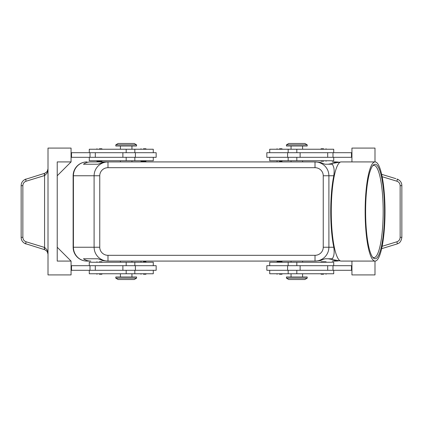 <?xml version="1.0" encoding="UTF-8"?>
<svg xmlns="http://www.w3.org/2000/svg" width="423" height="423" viewBox="0 0 423 423"><rect width="100%" height="100%" fill="white"/><g stroke="black" fill="none" stroke-linecap="round" stroke-linejoin="round"><path stroke-width="0.63" d="M97.375 161.226L99.426 161.226L97.375 161.226M99.426 148.774L101.848 148.774L99.426 148.774M156.156 157.308L156.156 152.698L135.402 152.698L135.402 157.308L156.156 157.308M153.274 152.698L153.274 149.24L89.279 149.24L89.279 152.698M89.279 157.308L89.279 160.766L153.274 160.766L153.274 157.308M279.529 161.226L281.951 161.226L279.529 161.226M279.529 148.774L281.951 148.774L279.529 148.774M99.426 261.774L101.848 261.774L99.426 261.774M99.426 274.226L101.848 274.226L99.426 274.226M135.402 270.302L156.156 270.302L156.156 265.692L135.402 265.692L135.402 270.302L122.887 270.302L122.887 265.692L135.402 265.692M153.274 270.302L153.274 273.76L89.279 273.76L89.279 270.302M89.279 265.692L89.279 262.234L153.274 262.234L153.274 265.692M281.581 261.774L279.529 261.774L281.581 261.774M279.529 274.226L281.951 274.226L279.529 274.226M86.974 161.919A13.837 13.837 0 0 0 73.137 175.757L73.417 175.757L73.417 247.244A13.837 13.557 90 0 0 77.388 257.025A13.837 13.557 90 0 0 86.974 261.081L90.792 261.081C87.968 261.06 85.52 260.288 83.458 258.776L98.062 258.776L102.747 260.647L107.992 261.081L107.992 255.312A8.238 8.069 180 0 1 99.754 247.244L94.102 247.244C94.165 251.04 95.519 254.302 98.173 257.025C100.907 259.669 104.18 261.017 107.992 261.081L315.008 261.081C318.82 261.017 322.093 259.669 324.827 257.025C327.481 254.302 328.835 251.04 328.898 247.244L323.246 247.244A8.238 8.069 0 0 1 315.008 255.312L315.008 261.081L320.253 260.647L324.938 258.776L332.515 258.776L333.181 257.025C334.202 255.095 334.408 251.833 333.8 247.244A49.486 9.903 -90 0 1 330.744 211.5A49.486 9.903 -90 0 1 333.8 175.757C334.408 171.167 334.202 167.905 333.181 165.975L332.515 164.224L324.938 164.224L320.253 162.353L315.008 161.919L315.008 167.688A8.238 8.069 0 0 1 323.246 175.757L328.898 175.757C328.835 171.96 327.481 168.698 324.827 165.975C322.093 163.331 318.82 161.983 315.008 161.919L107.992 161.919C104.18 161.983 100.907 163.331 98.173 165.975C95.519 168.698 94.165 171.96 94.102 175.757L94.102 247.244L73.137 247.244L73.137 175.757A13.837 13.837 0 0 1 86.974 161.919A13.837 13.557 90 0 0 77.388 165.975A13.837 13.557 90 0 0 73.417 175.757L99.754 175.757A8.238 8.069 180 0 1 107.992 167.688L107.992 161.919L102.747 162.353L98.062 164.224L83.458 164.224C85.52 162.712 87.968 161.94 90.792 161.919L107.992 161.919L90.792 161.919M339.056 162.273A13.837 13.557 -90 0 0 336.026 161.919L332.208 161.919L336.708 162.696M296.824 278.144L286.445 278.144L288.75 279.529L304.893 279.529L307.198 278.144L296.824 278.144M307.198 278.144L307.198 276.991L286.445 276.991L286.445 278.144M115.802 278.144L136.555 278.144L136.555 276.991L115.802 276.991L115.802 278.144L118.107 279.529L134.25 279.529L136.555 278.144M307.198 144.856L286.445 144.856L286.445 146.009L307.198 146.009L307.198 144.856L304.893 143.471L288.75 143.471L286.445 144.856M126.176 144.856L136.555 144.856L134.25 143.471L118.107 143.471L115.802 144.856L126.176 144.856M115.802 144.856L115.802 146.009L136.555 146.009L136.555 144.856M333.721 265.692L333.721 262.234L269.726 262.234L269.726 265.692M269.726 270.302L269.726 273.76L333.721 273.76L333.721 270.302M266.844 265.692L266.844 270.302L287.598 270.302L287.598 265.692L266.844 265.692M323.574 274.226L321.152 274.226L323.574 274.226M325.625 261.774L323.574 261.774L325.625 261.774M143.471 274.226L145.893 274.226L143.471 274.226M143.471 261.774L145.893 261.774L143.471 261.774M333.721 157.308L333.721 160.766L269.726 160.766L269.726 157.308M269.726 152.698L269.726 149.24L333.721 149.24L333.721 152.698M287.598 152.698L266.844 152.698L266.844 157.308L287.598 157.308L287.598 152.698L300.113 152.698L300.113 157.308L287.598 157.308M323.574 148.774L321.152 148.774L323.574 148.774M323.574 161.226L321.152 161.226L323.574 161.226M143.471 148.774L145.893 148.774L143.471 148.774M141.419 161.226L143.471 161.226L141.419 161.226M24.64 243.394L44.738 249.707L47.096 251.373L48.005 254.117L47.048 249.898L44.738 247.497L26.062 241.771C24.058 241.025 22.99 239.545 22.863 237.335L22.863 185.665L21.15 185.665L21.15 237.335L22.863 237.335M22.863 185.665C22.99 183.455 24.058 181.975 26.062 181.229L44.738 175.503L47.048 173.102L48.005 168.883L47.096 171.627L44.738 173.293L24.64 179.606M44.494 249.633A2.305 0.566 -73 0 1 44.304 248.93A2.305 0.566 -73 0 1 44.574 247.423L44.574 175.577A2.305 0.566 -107 0 1 44.304 174.07A2.305 0.566 -107 0 1 44.494 173.367M395.833 178.659L381.641 174.324M398.36 179.606L397.017 179.024C400.206 180.351 401.818 182.567 401.85 185.665L401.85 237.335L400.137 237.335C400.01 239.545 398.942 241.025 396.938 241.771L382.143 246.292M401.85 185.665L400.137 185.665L400.137 237.335M381.641 248.676L397.017 243.976A2.305 0.566 -107 0 0 397.208 243.278A2.305 0.566 -107 0 0 396.938 241.771M336.708 260.304L332.208 261.081L336.026 261.081A13.837 13.557 -90 0 0 339.056 260.727M384.999 211.5A49.581 9.925 -90 0 1 375.074 261.081A49.581 9.925 -90 0 1 365.149 211.5A49.581 9.925 -90 0 1 375.074 161.919A49.581 9.925 -90 0 1 384.999 211.5M375.074 261.081L341.181 261.081A49.581 9.925 -90 0 1 340.827 261.049A49.581 9.925 -90 0 1 331.262 211.5A49.581 9.925 -90 0 1 340.827 161.951A49.581 9.925 -90 0 1 341.181 161.919L375.074 161.919M372.6 165.869A46.123 9.232 -90 0 1 373.943 165.377A46.123 9.232 -90 0 1 383.175 211.5A46.123 9.232 -90 0 1 373.943 257.623A46.123 9.232 -90 0 1 372.6 257.131M365.609 211.5A47.276 9.465 -90 0 1 373.139 165.224A47.276 9.465 -90 0 1 384.539 211.5A47.276 9.465 -90 0 1 373.139 257.776A47.276 9.465 -90 0 1 365.609 211.5M83.458 258.776L98.062 258.776M44.738 249.707A2.305 0.645 -73 0 1 44.738 247.497M44.738 175.503A2.305 0.645 -107 0 1 44.738 173.293M71.064 261.081L71.064 274.918L48.005 274.918L48.005 148.082L71.064 148.082L71.064 161.919L57.227 175.757L57.227 247.244L71.064 261.081L57.227 261.081L57.227 161.919L71.064 161.919M71.064 270.302L122.887 270.302M71.064 265.692L122.887 265.692M71.064 157.308L135.402 157.308M71.064 152.698L135.402 152.698M351.936 261.081L351.936 274.918L374.995 274.918L374.995 261.081M374.995 161.919L374.995 148.082L351.936 148.082L351.936 161.919M351.936 152.698L300.113 152.698M351.936 270.302L287.598 270.302M351.936 265.692L287.598 265.692M143.471 161.226L145.893 161.226L143.471 161.226M351.936 157.308L300.113 157.308M351.476 152.698L351.476 157.308M323.574 261.774L321.152 261.774L323.574 261.774M351.476 270.302L351.476 265.692M336.026 161.919A13.837 13.837 0 0 1 339.093 162.263A13.837 13.837 0 0 0 336.026 161.919L332.208 161.919M86.974 261.081A13.837 13.837 0 0 1 77.192 257.025A13.837 13.837 0 0 0 86.974 261.081L90.792 261.081M332.208 261.081L336.026 261.081A13.837 13.837 0 0 0 339.093 260.737A13.837 13.837 0 0 1 336.026 261.081M83.458 164.224L98.062 164.224M77.192 257.025A13.837 13.837 0 0 1 73.137 247.244A13.837 13.837 0 0 0 77.192 257.025M279.529 261.774L277.107 261.774L279.529 261.774M71.524 270.302L71.524 265.692M71.524 152.698L71.524 157.308M99.426 161.226L101.848 161.226L99.426 161.226M126.176 152.698L126.176 149.24M126.176 262.234L126.176 265.692M99.754 247.244L99.754 175.757M333.8 247.244L328.898 247.244L328.898 175.757L333.8 175.757M296.824 270.302L296.824 273.76M296.824 160.766L296.824 157.308M26.062 181.229A2.305 0.566 -107 0 1 25.792 179.722A2.305 0.566 -107 0 1 25.983 179.024C22.794 180.351 21.182 182.567 21.15 185.665M21.15 237.335C21.182 240.433 22.794 242.649 25.983 243.976A2.305 0.566 -73 0 1 25.792 243.278A2.305 0.566 -73 0 1 26.062 241.771M397.017 179.024A2.305 0.566 107 0 1 397.208 179.722A2.305 0.566 107 0 1 396.938 181.229C398.942 181.975 400.01 183.455 400.137 185.665M382.143 176.708L396.938 181.229M333.001 152.698L333.001 157.308M327.688 152.698L327.688 157.308M296.824 152.698L296.824 149.24M333.001 270.302L333.001 265.692M327.688 270.302L327.688 265.692M300.113 270.302L300.113 265.692M296.824 262.234L296.824 265.692M323.246 175.757L323.246 247.244M107.992 167.688L315.008 167.688M315.008 255.312L107.992 255.312M126.176 270.302L126.176 273.76M95.312 270.302L95.312 265.692M89.999 270.302L89.999 265.692M126.176 160.766L126.176 157.308M122.887 152.698L122.887 157.308M95.312 152.698L95.312 157.308M89.999 152.698L89.999 157.308M96.544 160.766L97.004 161.226M96.544 149.24L97.004 148.774M134.826 160.766L134.826 157.308M131.944 149.24L131.944 146.009M276.647 160.766L277.107 161.226M276.647 149.24L277.107 148.774M102.308 262.234L101.848 261.774M102.308 273.76L101.848 274.226M134.826 273.76L134.826 270.302M120.412 273.76L120.412 276.991M282.411 262.234L281.951 261.774M282.411 273.76L281.951 274.226M291.056 261.081L291.056 262.234M120.412 261.081L120.412 262.234M302.588 161.919L302.588 160.766M131.944 161.919L131.944 160.766M291.056 273.76L291.056 276.991M288.174 262.234L288.174 265.692M326.456 273.76L325.996 274.226M326.456 262.234L325.996 261.774M146.353 273.76L145.893 274.226M146.353 262.234L145.893 261.774M302.588 149.24L302.588 146.009M288.174 149.24L288.174 152.698M320.692 149.24L321.152 148.774M320.692 160.766L321.152 161.226M140.589 149.24L141.049 148.774M140.589 160.766L141.049 161.226M328.2 258.776L340.827 261.049M328.2 164.224L340.827 161.951M401.85 237.335C400.914 243.489 397.89 243.405 397.017 243.976M47.535 252.097L48.005 254.117M48.005 168.883L47.535 170.903M146.353 160.766L145.893 161.226M146.353 149.24L145.893 148.774M326.456 160.766L325.996 161.226M326.456 149.24L325.996 148.774M288.174 157.308L288.174 160.766M291.056 146.009L291.056 149.24M140.589 262.234L141.049 261.774M140.589 273.76L141.049 274.226M320.692 262.234L321.152 261.774M320.692 273.76L321.152 274.226M288.174 270.302L288.174 273.76M302.588 273.76L302.588 276.991M120.412 161.919L120.412 160.766M291.056 160.766L291.056 161.919M131.944 262.234L131.944 261.081M302.588 261.081L302.588 262.234M276.647 273.76L277.107 274.226M276.647 262.234L277.107 261.774M131.944 276.991L131.944 273.76M134.826 265.692L134.826 262.234M96.544 273.76L97.004 274.226M96.544 262.234L97.004 261.774M282.411 149.24L281.951 148.774M282.411 160.766L281.951 161.226M120.412 149.24L120.412 146.009M134.826 152.698L134.826 149.24M102.308 149.24L101.848 148.774M102.308 160.766L101.848 161.226"/></g></svg>

